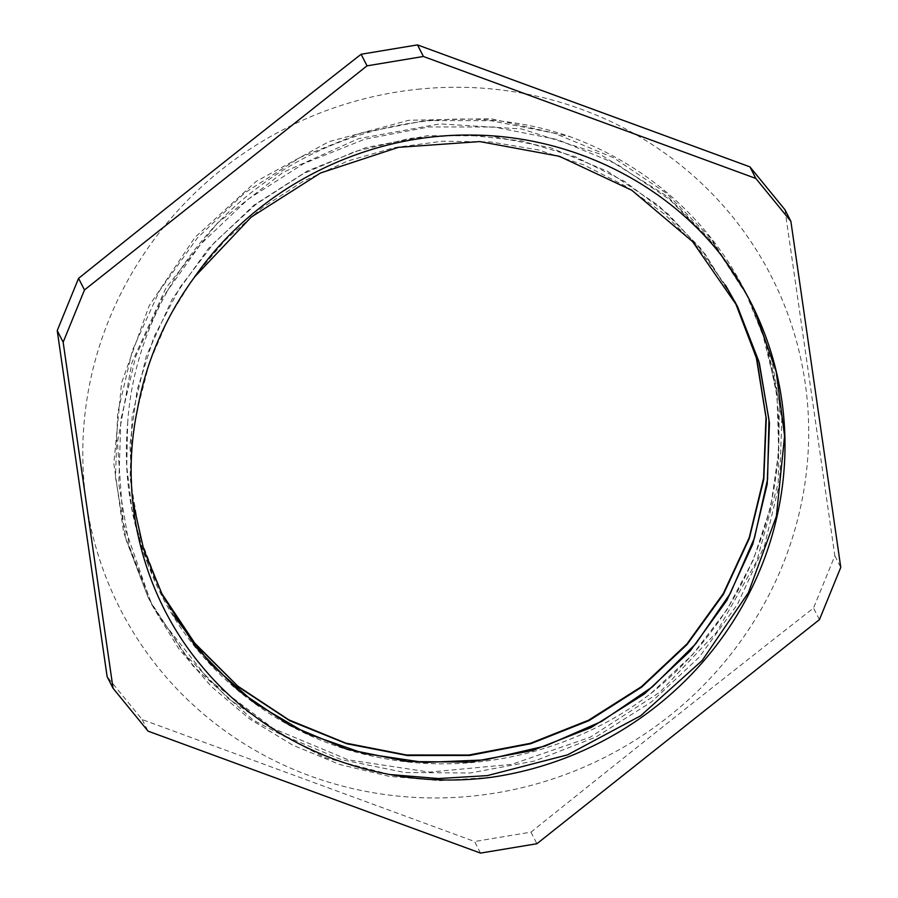 <?xml version="1.0" encoding="UTF-8"?>
<svg xmlns="http://www.w3.org/2000/svg" width="898" height="898" viewBox="0 0 898 898"><rect width="100%" height="100%" fill="white"/><g stroke="black" fill="none" stroke-linecap="round" stroke-linejoin="round"><path stroke-width="0.67" stroke-dasharray="4.49 3.37" d="M389.99 774.536L325.132 757.676L253.157 720.073L193.182 666.136L151.425 603.838L123.194 522.917L117.47 442.411L131.972 362.41L166.018 287.843L217.338 223.164L282.926 172.438L358.661 138.606L439.964 123.89L521.828 128.986L599.224 153.771L667.472 196.505L712.619 242.123L747.45 295.812L760.426 324.784L779.408 402.394L778.24 482.776L756.79 561.003L716.57 632.304L659.828 692.223L590.188 737.213L511.804 764.344L429.502 772.123L348.323 759.843L273.172 728.469L208.718 679.707L158.778 616.679L148.148 597.496L126.225 540.226L115.494 477.298L117.638 413.181L132.41 350.332L159.283 291.199L197.302 238.026L244.851 192.801L300.235 157.363L361.265 132.96L425.573 120.545L490.735 120.669L554.212 133.173L613.525 157.722L666.473 193.283L710.969 238.453L745.25 291.581L765.826 342.553L777.084 396.456L778.701 451.75L770.742 506.809L753.31 559.993L726.931 609.809L692.448 654.799L650.769 693.582C574.069 752.546 471.259 776.59 377.968 757.295C273.475 736.91 183.776 662.275 147.957 564.146L161.112 592.534M734.867 301.47L701.102 248.768L658.425 205.451L607.665 171.361L550.777 147.822L489.904 135.845L427.426 135.721L365.755 147.642L307.228 171.058L254.112 205.047L208.504 248.432L172.057 299.438L146.284 356.158L132.118 416.436L130.075 477.927L140.357 538.295L162.426 595.262L173.909 615.781M725.494 285.182L697.768 247.264L664.397 214.05L626.052 186.38L583.678 164.839L538.272 149.887L490.858 141.963L442.512 141.222L394.368 147.62L347.548 161.068L303.131 181.317L262.104 207.808L225.432 239.934L194.024 277.044L168.521 318.229L149.495 362.534L137.506 408.96M149.225 599.606L183.764 653.093L228.462 698.689L281.568 734.676L341.139 759.551L404.807 772.527L470.148 773.01L534.68 760.988L595.924 737.034L651.465 701.922L699.284 657.134L737.46 604.354L764.535 545.58L779.565 483.158L781.821 419.445L771.36 356.888L748.528 297.934L714.179 244.84L669.728 199.603L616.78 164.098L557.434 139.56L493.979 127L428.817 126.955L364.487 139.291L303.49 163.728L248.106 199.199L200.512 244.368L162.56 297.586L135.62 356.708L120.882 419.546L118.772 483.674L129.424 546.613L152.514 605.959L178.657 648.558L211.277 686.51L249.622 718.928L292.726 745.138L339.556 764.445L389.081 776.332L440.087 780.654L491.374 777.298M147.957 564.146A321.72 310.315 -27 0 1 127.662 423.362L126.73 466.309L131.838 508.807L142.816 550.081L161.977 594.274M735.642 302.929L705.166 254.179L668.191 214.106L624.346 181.284L575.046 156.667L521.85 140.975L466.343 134.846L410.274 138.348L355.395 151.38L303.401 173.651L255.863 204.374L214.296 242.606L180.027 287.27L153.996 336.873L137.125 389.934L129.929 444.847L132.534 499.883M127.662 423.373C133.476 331.306 183.619 242.123 259.679 186.2C347.616 120.063 468.374 101.059 570.522 136.866L491.026 118.704L408.803 120.265L328.859 141.693L256.042 181.486L194.933 237.398L149.113 305.859L121.589 382.84L113.833 463.548L123.643 532.503L148.148 597.496M719.287 252.765L740.513 283.734L754.915 310.775M650.769 693.593A335.459 323.572 153 0 0 744.577 290.189A335.459 323.572 153 0 0 570.522 136.866M480.509 853.1L474.604 841.516L142.165 719.556A7521.143 405.851 51.6 0 0 107.12 676.665M142.165 719.556L148.069 731.14M819.436 619.642L813.521 608.058C708.746 690.147 635.021 748.618 530.965 832.154A7521.143 1885.34 -8.2 0 0 474.604 841.516M530.965 832.154L536.881 843.738M784.964 209.75L834.848 555.806A7521.143 1479.489 -69.9 0 0 813.521 608.058M834.848 555.806L840.764 567.39M420.387 89.003A365.587 352.633 153 0 0 87.252 397.309A365.587 352.633 153 0 0 309.765 775.827A365.587 352.633 153 0 0 804.226 487.917A365.587 352.633 153 0 0 420.387 89.003M151.403 603.849L152.492 605.97M744.577 290.189L745.284 291.569M747.439 295.812L748.528 297.934"/><path stroke-width="1.35" d="M161.112 592.534L194.698 643.103L237.757 686.106L288.797 719.826L345.786 743.106L406.558 754.994L468.868 755.038L530.325 743.342L588.572 720.218L641.464 686.656L686.959 643.922L723.305 593.578L749.235 537.633L763.603 478.163L766.005 417.424L756.341 357.774L734.867 301.47M173.909 615.781L209.986 663.296L254.763 703.022L306.656 733.453L363.813 753.467L424.081 762.447L485.279 759.899L545.187 746.058L601.593 721.431L652.431 686.824L695.894 643.63L730.321 593.376L754.488 537.902L767.577 479.285L768.969 419.658L758.765 361.187L737.258 306.061L725.494 285.182M137.506 408.96L137.416 409.488C118.39 500.208 143.265 597.035 202.252 666.743C270.062 748.775 382.425 791.565 491.374 777.298A335.459 323.572 -27 0 0 750.784 302.368A335.459 323.572 -27 0 0 718.636 251.945L719.287 252.765M132.534 499.883L143.613 549.093L162.706 595.711L195.775 647.054L238.666 690.764L289.627 725.258L346.718 749.179L407.793 761.56L470.485 762.088L532.346 750.56L591.086 727.548L644.394 693.952L690.203 650.96L726.864 600.358L752.838 544.031L767.206 484.145L769.451 423.059L759.36 363.084L737.505 306.521L692.538 241.551L631.866 190.309L559.375 156.297L479.835 141.581L398.454 147.339L320.507 173L251.193 217.114L194.877 276.64A321.72 310.315 153 0 0 137.405 409.488M161.977 594.274L195.708 644.54L238.879 687.239L289.852 720.768L346.774 743.769L407.434 755.532L469.564 755.476L530.853 743.679L588.965 720.656L641.666 687.127L687.082 644.506L723.384 594.364L749.258 538.553L763.794 479.274L766.286 418.715L756.812 359.166L735.642 302.929M754.915 310.775L776.209 371.738L784.583 435.968L776.4 516.17L748.438 592.59L702.214 660.457L640.723 715.728L567.57 754.859L487.322 775.614L438.527 778.555L389.99 774.536M718.647 251.956C659.839 179.162 566.29 135.093 470.372 135.07C363.275 133.869 256.031 188.412 194.877 276.64M63.152 342.194L113.036 688.25L107.12 676.665L57.236 330.61L63.152 342.194L84.479 289.942L78.564 278.358C182.608 194.821 256.334 136.35 361.119 54.262L367.035 65.846L84.479 289.942M113.036 688.25L148.069 731.14L480.509 853.1L536.881 843.738L819.436 619.642L840.764 567.39L790.88 221.335L784.964 209.75A7521.143 405.851 -128.4 0 0 749.931 166.86L755.835 178.444L423.396 56.484L417.491 44.9L749.931 166.86M57.236 330.61A7521.143 1479.489 110.1 0 1 78.564 278.358M790.88 221.335L755.835 178.444M423.396 56.484L367.035 65.846M361.119 54.262A7521.143 1885.34 171.8 0 1 417.491 44.9"/></g></svg>
